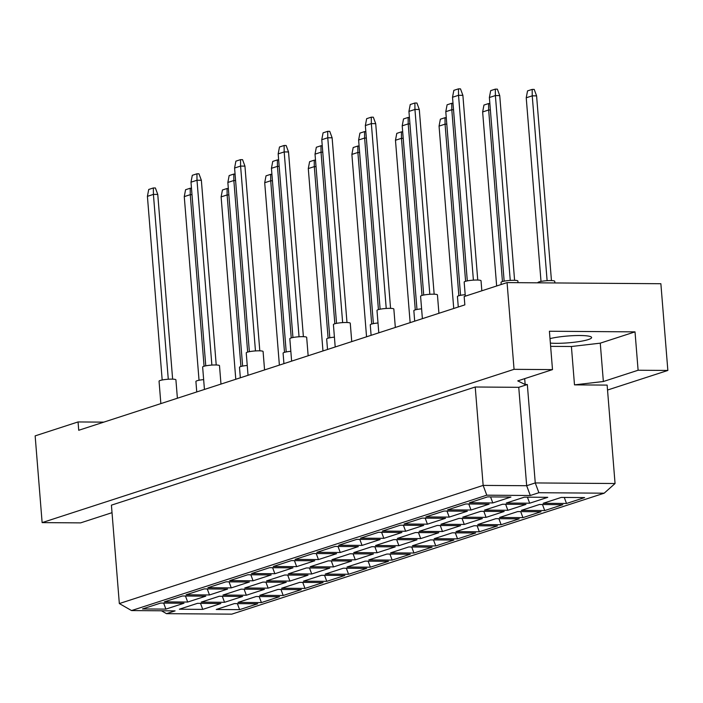 <?xml version="1.0" encoding="UTF-8"?>
<svg xmlns="http://www.w3.org/2000/svg" width="703" height="703" viewBox="0 0 703 703"><rect width="100%" height="100%" fill="white"/><g stroke="black" fill="none" stroke-linecap="round" stroke-linejoin="round"><path stroke-width="1.05" d="M550.361 343.09A23.674 3.418 175.4 0 0 588.332 339.567A23.674 3.418 175.4 0 0 591.618 337.519A23.674 3.418 175.4 0 0 576.012 335.559A23.674 3.418 175.4 0 0 550.01 338.618M607.533 390.033L667.85 370.446L660.873 283.722L507.074 282.597L464.165 296.534L464.841 304.874L78.727 430.28L78.051 421.941L35.15 435.878L42.127 522.61L80.581 522.883L112.023 512.672M550.625 346.359L571.407 346.509L600.265 343.161L635.02 331.869L549.412 331.245L552.496 369.611L517.751 380.894L525.159 384.515L527.338 384.523L535.255 482.935L615.055 483.515L607.137 385.103L574.492 384.866L603.359 381.518L638.104 370.235L667.85 370.446M635.02 331.869L638.104 370.235M507.074 282.597L514.051 369.33L42.127 522.61M552.496 369.611L514.051 369.33M103.824 422.134L78.051 421.941M527.338 384.523L518.752 387.318L475.228 387.002L111.417 505.158L119.334 603.561L483.146 485.404L526.67 485.72L535.255 482.935L538.893 492.715L530.308 495.501L486.784 495.184L131.549 610.564L175.082 610.881L166.497 613.666L231.797 614.141L604.185 493.19L538.893 492.715M475.228 387.002L483.146 485.404L486.784 495.184M571.407 346.509L574.492 384.866M524.684 378.645L525.159 384.515M584.624 497.592L566.513 503.471L543.155 503.304L561.258 497.425L584.624 497.592M547.769 497.329L529.658 503.207L506.301 503.032L524.403 497.153L547.769 497.329M510.914 497.056L492.803 502.935L469.446 502.768L487.548 496.889L510.914 497.056M562.822 504.675L544.72 510.554L521.362 510.378L539.465 504.499L562.822 504.675M525.976 504.403L507.865 510.281L484.508 510.114L502.61 504.236L525.976 504.403M489.121 504.139L471.01 510.018L447.653 509.842L465.755 503.963L489.121 504.139M541.029 511.749L522.927 517.628L499.569 517.461L517.672 511.582L541.029 511.749M504.174 511.485L486.072 517.364L462.715 517.188L480.817 511.309L504.174 511.485M467.319 511.213L449.217 517.092L425.86 516.925L443.962 511.046L467.319 511.213M519.236 518.832L501.134 524.71L477.776 524.535L495.879 518.656L519.236 518.832M482.381 518.559L464.279 524.438L440.922 524.271L459.024 518.392L482.381 518.559M445.526 518.296L427.424 524.174L404.067 523.999L422.169 518.12L445.526 518.296M497.443 525.906L479.341 531.784L455.975 531.617L474.086 525.739L497.443 525.906M460.588 525.642L442.486 531.521L419.129 531.354L437.231 525.466L460.588 525.642M423.733 525.369L405.631 531.248L382.274 531.081L400.376 525.203L423.733 525.369M475.65 532.988L457.548 538.867L434.182 538.7L452.293 532.812L475.65 532.988M438.795 532.716L420.693 538.595L397.327 538.428L415.438 532.549L438.795 532.716M401.94 532.452L383.838 538.331L360.472 538.164L378.583 532.276L401.94 532.452M453.857 540.062L435.755 545.941L412.389 545.774L430.491 539.895L453.857 540.062M417.002 539.799L398.9 545.677L375.534 545.51L393.645 539.623L417.002 539.799M380.147 539.526L362.045 545.405L338.679 545.238L356.79 539.359L380.147 539.526M432.064 547.145L413.953 553.024L390.596 552.857L408.698 546.969L432.064 547.145M395.209 546.872L377.098 552.751L353.741 552.584L371.843 546.706L395.209 546.872M358.354 546.609L340.252 552.488L316.886 552.321L334.988 546.433L358.354 546.609M410.271 554.219L392.16 560.098L368.803 559.931L386.905 554.052L410.271 554.219M373.416 553.955L355.305 559.834L331.948 559.667L350.05 553.779L373.416 553.955M336.561 553.683L318.45 559.562L295.093 559.395L313.195 553.516L336.561 553.683M388.469 561.302L370.367 567.18L347.01 567.013L365.112 561.135L388.469 561.302M351.614 561.029L333.512 566.917L310.155 566.741L328.257 560.862L351.614 561.029M314.768 560.766L296.657 566.644L273.3 566.477L291.402 560.599L314.768 560.766M366.676 568.375L348.574 574.263L325.217 574.087L343.319 568.209L366.676 568.375M329.821 568.112L311.719 573.991L288.362 573.824L306.464 567.945L329.821 568.112M292.966 567.839L274.864 573.727L251.507 573.551L269.609 567.673L292.966 567.839M344.883 575.458L326.781 581.337L303.424 581.17L321.526 575.291L344.883 575.458M308.028 575.186L289.926 581.073L266.569 580.898L284.671 575.019L308.028 575.186M271.173 574.922L253.071 580.801L229.714 580.634L247.816 574.755L271.173 574.922M323.09 582.532L304.988 588.42L281.622 588.244L299.733 582.365L323.09 582.532M286.235 582.269L268.133 588.147L244.767 587.98L262.878 582.102L286.235 582.269M249.38 581.996L231.278 587.884L207.921 587.708L226.023 581.829L249.38 581.996M301.297 589.615L283.195 595.494L259.829 595.327L277.94 589.448L301.297 589.615M264.442 589.342L246.34 595.23L222.974 595.054L241.085 589.176L264.442 589.342M227.587 589.079L209.485 594.958L186.119 594.791L204.23 588.912L227.587 589.079M279.504 596.698L261.402 602.576L238.036 602.401L256.138 596.522L279.504 596.698M242.649 596.425L224.547 602.304L201.181 602.137L219.283 596.258L242.649 596.425M205.794 596.162L187.692 602.04L164.326 601.865L182.437 595.986L205.794 596.162M257.711 603.772L239.6 609.65L216.243 609.483L234.345 603.605L257.711 603.772M220.856 603.508L202.745 609.387L179.388 609.211L197.49 603.332L220.856 603.508M184.001 603.236L165.89 609.114L142.533 608.947L160.636 603.069L184.001 603.236M518.752 387.318L526.67 485.72L530.308 495.501M600.265 343.161L603.359 381.518M165.89 609.114L163.658 603.086M202.745 609.387L200.513 603.359M239.6 609.65L237.368 603.622M187.692 602.04L185.451 596.012M224.547 602.304L222.306 596.276M261.402 602.576L259.161 596.548M209.485 594.958L207.244 588.929M246.34 595.23L244.099 589.202M283.195 595.494L280.954 589.466M231.278 587.884L229.037 581.856M268.133 588.147L265.892 582.119M304.988 588.42L302.747 582.392M253.071 580.801L250.83 574.773M289.926 581.073L287.685 575.045M326.781 581.337L324.54 575.309M274.864 573.727L272.623 567.699M311.719 573.991L309.478 567.962M348.574 574.263L346.333 568.235M296.657 566.644L294.416 560.616M333.512 566.917L331.271 560.889M370.367 567.18L368.126 561.152M318.45 559.562L316.218 553.533M355.305 559.834L353.064 553.806M392.16 560.098L389.919 554.069M340.252 552.488L338.011 546.459M377.098 552.751L374.866 546.723M413.953 553.024L411.721 546.996M362.045 545.405L359.804 539.377M398.9 545.677L396.659 539.649M435.755 545.941L433.514 539.913M383.838 538.331L381.597 532.303M420.693 538.595L418.452 532.566M457.548 538.867L455.307 532.839M405.631 531.248L403.39 525.22M442.486 531.521L440.245 525.493M479.341 531.784L477.1 525.756M427.424 524.174L425.183 518.146M464.279 524.438L462.038 518.41M501.134 524.71L498.893 518.682M449.217 517.092L446.976 511.063M486.072 517.364L483.831 511.336M522.927 517.628L520.686 511.599M471.01 510.018L468.769 503.989M507.865 510.281L505.624 504.253M544.72 510.554L542.479 504.526M492.803 502.935L490.571 496.907M529.658 503.207L527.426 497.179M566.513 503.471L564.272 497.443M119.334 603.561L131.549 610.564M166.497 613.666L161.462 610.775M604.185 493.19L615.055 483.515M240.927 366.5L227.122 194.933L221.12 196.884L235.786 379.269M228.853 194.951L227.122 194.933L227.06 188.501L228.334 188.509M221.12 196.884L222.429 190.003L227.06 188.501M196.752 391.949L195.909 381.465A8.454 1.221 -4.6 0 1 203.65 379.62M204.072 366.237L190.267 194.669L184.265 196.62L199.037 380.253M191.998 194.678L190.267 194.669L190.205 188.228L191.48 188.237M184.265 196.62L185.574 189.731L190.205 188.228M160.855 403.61L159.054 381.202A8.454 1.221 -4.6 0 1 163.263 379.796A8.454 1.221 -4.6 0 1 171.769 379.128A8.454 1.221 -4.6 0 1 175.908 379.848L177.393 398.241M168.281 379.242L153.412 194.397L147.41 196.348L162.182 379.989M172.63 379.145L157.762 194.432L153.412 194.397L153.351 187.965L155.381 187.973L157.762 194.432M147.41 196.348L148.72 189.467L153.351 187.965M284.513 352.344L270.708 180.776L264.706 182.727L279.381 365.112M272.439 180.794L270.708 180.776L270.646 174.335L271.92 174.353M264.706 182.727L266.015 175.847L270.646 174.335M328.099 338.187L314.303 166.62L308.292 168.571L322.967 350.955M316.034 166.637L314.303 166.62L314.232 160.179L315.515 160.187M308.292 168.571L309.601 161.69L314.232 160.179M371.694 324.03L357.889 152.463L351.878 154.414L366.553 336.799M359.62 152.481L357.889 152.463L357.827 146.022L359.101 146.031M351.878 154.414L353.187 147.533L357.827 146.022M415.28 309.874L401.475 138.306L395.473 140.257L410.139 322.642M403.206 138.324L401.475 138.306L401.413 131.865L402.687 131.874M395.473 140.257L396.782 133.377L401.413 131.865M240.338 377.792L239.495 367.309A8.454 1.221 -4.6 0 1 247.245 365.463M247.658 352.08L233.853 180.513L227.851 182.464L242.623 366.096M235.584 180.522L233.853 180.513L233.791 174.072L235.066 174.08M227.851 182.464L229.16 175.574L233.791 174.072M283.924 363.636L283.089 353.152A8.454 1.221 -4.6 0 1 290.831 351.307M291.244 337.923L277.448 166.356L271.437 168.307L286.209 351.939M279.179 166.365L277.448 166.356L277.377 159.915L278.66 159.924M271.437 168.307L272.746 161.418L277.377 159.915M327.519 349.479L326.675 338.995A8.454 1.221 -4.6 0 1 334.417 337.15M334.839 323.767L321.034 152.2L315.023 154.15L329.804 337.783M322.765 152.208L321.034 152.2L320.972 145.758L322.246 145.767M315.023 154.15L316.332 147.261L320.972 145.758M371.105 335.322L370.261 324.839A8.454 1.221 -4.6 0 1 378.012 322.993M378.425 309.601L364.62 138.043L358.618 139.994L373.39 323.626M366.351 138.052L364.62 138.043L364.558 131.602L365.832 131.61M358.618 139.994L359.927 133.104L364.558 131.602M204.441 389.453L202.64 367.045A8.454 1.221 -4.6 0 1 206.849 365.639A8.454 1.221 -4.6 0 1 215.364 364.971A8.454 1.221 -4.6 0 1 219.494 365.692L220.979 384.075M211.875 365.085L196.998 180.24L190.996 182.191L205.768 365.832M216.216 364.989L201.357 180.276L196.998 180.24L196.937 173.799L198.967 173.817L201.357 180.276M190.996 182.191L192.306 175.311L196.937 173.799M248.036 375.288L246.235 352.888A8.454 1.221 -4.6 0 1 250.444 351.482A8.454 1.221 -4.6 0 1 258.95 350.815A8.454 1.221 -4.6 0 1 263.089 351.535L264.565 369.919M255.461 350.929L240.593 166.084L234.582 168.035L249.363 351.676M259.802 350.832L244.943 166.119L240.593 166.084L240.531 159.643L242.561 159.66L244.943 166.119M234.582 168.035L235.892 161.154L240.531 159.643M291.622 361.131L289.821 338.732A8.454 1.221 -4.6 0 1 294.03 337.326A8.454 1.221 -4.6 0 1 302.536 336.658A8.454 1.221 -4.6 0 1 306.675 337.37L308.151 355.762M299.047 336.772L284.179 151.927L278.168 153.878L292.949 337.519M303.388 336.675L288.529 151.962L284.179 151.927L284.117 145.486L286.147 145.503L288.529 151.962M278.168 153.878L279.486 146.997L284.117 145.486M335.208 346.974L333.407 324.575A8.454 1.221 -4.6 0 1 337.616 323.169A8.454 1.221 -4.6 0 1 346.122 322.501A8.454 1.221 -4.6 0 1 350.261 323.213L351.746 341.605M342.642 322.607L327.765 137.77L321.763 139.721L336.535 323.362M346.983 322.519L332.124 137.806L327.765 137.77L327.703 131.329L329.733 131.347L332.124 137.806M321.763 139.721L323.072 132.841L327.703 131.329M458.866 295.717L445.061 124.15L439.059 126.101L453.734 308.485M446.792 124.167L445.061 124.15L444.999 117.709L446.273 117.717M439.059 126.101L440.368 119.211L444.999 117.709M502.452 281.56L488.655 109.993L482.645 111.944L496.652 285.989M490.386 110.002L488.655 109.993L488.585 103.552L489.868 103.561M482.645 111.944L483.954 105.055L488.585 103.552M537.892 282.826L537.883 282.641A8.454 1.221 -4.6 0 1 542.092 281.226A8.454 1.221 -4.6 0 1 550.598 280.567A8.454 1.221 -4.6 0 1 554.737 281.279L554.869 282.949M547.11 280.673L532.241 95.836L526.231 97.787L541.011 281.42M551.451 280.585L536.591 95.872L532.241 95.836L532.18 89.395L534.21 89.413L536.591 95.872M526.231 97.787L527.54 90.898L532.18 89.395M414.691 321.166L413.847 310.682A8.454 1.221 -4.6 0 1 421.598 308.837M422.011 295.445L408.206 123.886L402.204 125.837L416.976 309.469M409.946 123.895L408.206 123.886L408.144 117.445L409.427 117.454M402.204 125.837L403.513 118.948L408.144 117.445M458.277 307.009L457.442 296.525A8.454 1.221 -4.6 0 1 465.184 294.68M465.597 281.288L451.801 109.73L445.79 111.68L460.562 295.313M453.532 109.738L451.801 109.73L451.739 103.288L453.013 103.297M445.79 111.68L447.099 104.791L451.739 103.288M501.195 284.504L501.028 282.369A8.454 1.221 -4.6 0 1 505.237 280.963A8.454 1.221 -4.6 0 1 513.744 280.295A8.454 1.221 -4.6 0 1 517.883 281.015L518.014 282.676M510.255 280.409L495.387 95.564L489.376 97.515L504.156 281.156M514.596 280.312L499.736 95.599L495.387 95.564L495.325 89.132L497.355 89.14L499.736 95.599M489.376 97.515L490.694 90.634L495.325 89.132M378.794 332.818L376.993 310.418A8.454 1.221 -4.6 0 1 381.202 309.012A8.454 1.221 -4.6 0 1 389.717 308.345A8.454 1.221 -4.6 0 1 393.847 309.056L395.332 327.449M386.228 308.45L371.351 123.614L365.349 125.565L380.121 309.206M390.569 308.362L375.71 123.649L371.351 123.614L371.289 117.173L373.319 117.19L375.71 123.649M365.349 125.565L366.658 118.675L371.289 117.173M422.389 318.661L420.587 296.262A8.454 1.221 -4.6 0 1 424.797 294.847A8.454 1.221 -4.6 0 1 433.303 294.188A8.454 1.221 -4.6 0 1 437.442 294.9L438.918 313.292M429.814 294.293L414.946 109.457L408.935 111.408L423.716 295.04M434.155 294.206L419.296 109.492L414.946 109.457L414.884 103.016L416.914 103.033L419.296 109.492M408.935 111.408L410.244 104.519L414.884 103.016M465.307 296.165L464.173 282.105A8.454 1.221 -4.6 0 1 468.383 280.69A8.454 1.221 -4.6 0 1 476.889 280.031A8.454 1.221 -4.6 0 1 481.028 280.743L481.836 290.796M473.4 280.137L458.532 95.3L452.521 97.251L467.302 280.884M477.75 280.049L462.882 95.336L458.532 95.3L458.47 88.859L460.5 88.877L462.882 95.336M452.521 97.251L453.839 90.362L458.47 88.859"/></g></svg>
